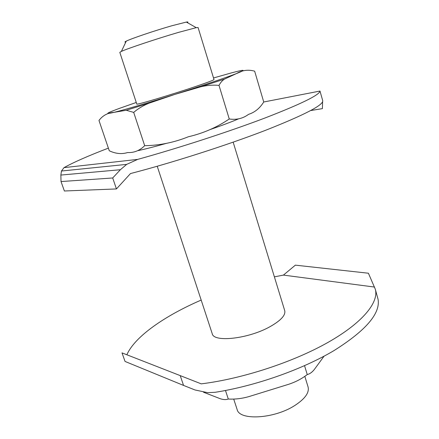 <?xml version="1.0" encoding="UTF-8"?>
<svg xmlns="http://www.w3.org/2000/svg" width="439" height="439" viewBox="0 0 439 439"><rect width="100%" height="100%" fill="white"/><g stroke="black" fill="none" stroke-linecap="round" stroke-linejoin="round"><path stroke-width="0.66" d="M178.426 32.409C157.436 38.533 127.162 48.641 121.389 51.401L119.809 52.362L136.787 104.048C135.497 105.387 170.82 94.906 195.306 86.604C207.554 82.45 213.788 80.101 214.007 79.552L198.088 27.531L196.244 27.657L178.426 32.409M187.305 22.619C188.419 21.983 188.101 21.802 186.35 22.076L171.896 25.747C155.093 30.538 131.052 38.67 126.256 41.14C124.671 41.925 124.511 42.254 125.784 42.133M304.853 376.421L308.079 386.968C309.457 392.669 304.99 398.875 294.673 405.581C274.079 418.921 239.293 420.776 237.12 409.477L233.729 399.15M157.222 166.255L212.224 333.689C213.595 342.689 248.556 338.837 270.084 326.643C280.861 320.519 285.745 315.202 284.735 310.691L233.164 142.159M180.209 375.608L122.004 352.874L125.055 361.451L183.562 385.426L180.209 375.608L201.232 383.856C242.251 378.835 293.241 362.12 328.054 342.371C362.927 322.577 379.066 302.175 375.29 289.169L368.409 273.223L295.37 265.151L283.418 275.099L274.386 276.855M201.183 300.073C164.976 315.723 134.768 336.537 126.871 354.772M375.29 289.169L378.078 299.349C380.509 313.523 365.758 330.638 333.832 350.69C302.087 369.545 255.388 386.013 215.258 392.274L207.663 392.658L194.998 389.964L183.562 385.426M319.982 91.049L322.72 100.668C323.559 105.047 304.392 114.969 265.216 130.438C226.529 145.358 172.148 162.77 130.493 173.559L116.439 188.935L112.697 177.976L120.39 169.723L126.673 164.373L137.67 159.395C178.92 147.976 229.29 131.568 265.052 117.97C301.214 103.95 319.521 94.978 319.982 91.049L263.735 101.996L254.658 71.184C248.298 69.389 242.196 70.202 236.341 73.626C225.783 77.73 200.963 86.137 174.876 94.39L200.414 86.9C206.665 85.314 212.86 84.809 219.006 85.391C220.515 82.554 222.337 80.458 224.472 79.108L236.341 73.626C246.641 69.538 245.077 69.274 231.655 72.83L213.519 77.961M310.724 110.54L322.396 108.631L322.605 101.755M108.384 148.135C88.305 155.829 73.522 162.331 64.028 167.632L61.465 171.029L60.856 175.062L61.026 181.559L64.385 190.992L116.439 188.935M112.697 177.976L61.026 181.559M374.527 287.062L283.418 275.099M324.053 356.188L314.297 369.528C312.107 372.272 309.758 373.946 307.251 374.56C301.845 378.758 295.573 382.023 288.445 384.361L249.242 396.499C242.087 398.574 235.101 399.419 228.296 399.018L225.481 390.49M307.251 374.56L304.545 365.687M228.296 399.018C226.096 399.863 223.44 399.77 220.323 398.744L203.553 392.252M263.735 101.991C259.817 108.274 254.752 112.4 248.551 114.359C242.97 118.497 236.539 120.039 229.257 118.98C216.921 127.359 203.284 133.291 188.336 136.77C174.107 142.494 159.555 145.468 144.683 145.682C139.783 150.577 134.082 152.865 127.579 152.547C121.822 154.363 115.72 153.771 109.278 150.775L98.973 120.467C102.753 115.473 107.791 112.763 114.096 112.335L126.245 110.26L133.697 112.395C138.323 108.428 143.608 105.3 149.556 103.017L174.876 94.39C148.788 102.66 124.297 109.86 114.096 112.335C104.18 114.65 106.04 113.3 119.677 108.29L136.266 102.468M144.683 145.682L133.697 112.395M229.257 118.98L219.006 85.391M137.67 159.395L64.028 167.632M120.39 169.723L60.856 175.062M238.097 119.073C230.354 122.294 220.866 125.845 209.639 129.735M166.743 143.268C155.554 146.45 146.055 148.892 138.247 150.588M126.256 41.14L121.389 51.401M61.465 171.029L126.673 164.373M149.523 103.028L126.262 110.26M224.461 79.113L200.447 86.889M186.35 22.076L196.244 27.657"/></g></svg>
